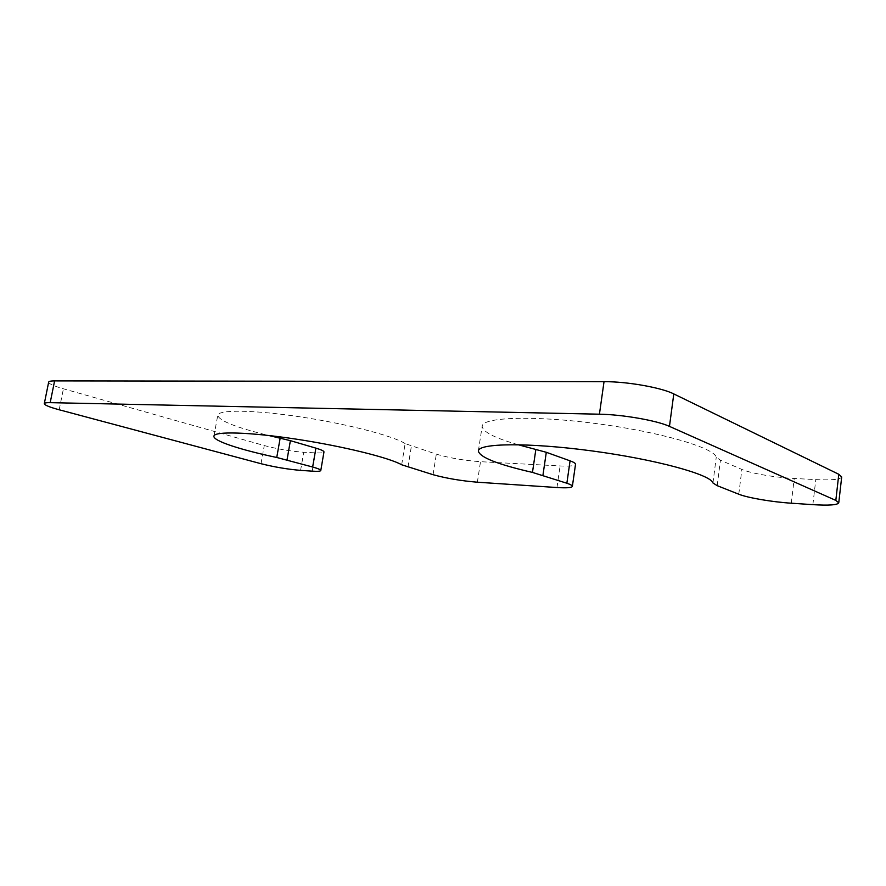 <?xml version="1.0" encoding="UTF-8"?>
<svg xmlns="http://www.w3.org/2000/svg" width="886" height="886" viewBox="0 0 886 886"><rect width="100%" height="100%" fill="white"/><g stroke="black" fill="none" stroke-linecap="round" stroke-linejoin="round"><path stroke-width="0.66" stroke-dasharray="4.43 3.32" d="M401.679 464.773L405.123 443.587L436.322 454.164C449.567 458.018 464.297 460.532 480.511 461.695L560.096 465.947C569.753 466.424 574.892 465.87 575.523 464.297M518.044 444.694C494.355 437.872 482.405 431.692 482.183 426.155C482.449 417.306 532.253 415.224 595.78 423.519C659.317 431.715 714.382 447.74 716.253 457.231L720.429 460.199L741.87 469.436C750.564 473.301 774.907 477.488 794.233 478.462L815.796 479.614C831.788 480.367 840.415 479.481 841.7 476.967M48.664 382.143C48.785 383.771 53.703 385.986 63.415 388.788L264.261 445.558C277.562 449.058 290.719 451.284 303.732 452.248L315.361 452.868C320.798 453.145 323.667 452.835 323.966 451.96M405.123 443.587C393.019 435.857 346.891 423.84 300.243 416.852C253.54 409.808 218.244 409.52 217.757 415.268C219.041 420.772 236.019 427.517 268.702 435.48M433.066 474.697L436.322 454.164M407.992 467.166L411.381 446.167M477.366 482.205L480.511 461.695M556.973 487.533L560.096 465.947M712.964 482.97L716.253 457.231M717.184 485.661L720.429 460.199M738.78 494.222L741.87 469.436M791.287 503.204L794.233 478.462M812.872 504.655L815.796 479.614M59.196 409.775L63.415 388.788M261.027 463.71L264.261 445.558M300.587 470.377L303.732 452.248M312.215 471.153L315.361 452.868M478.362 450.974L482.183 426.155M213.925 436.145L217.757 415.268"/><path stroke-width="1.33" d="M566.863 483.235L532.464 472.415C497.6 464.408 479.559 457.254 478.362 450.974C478.451 443.177 528.211 442.347 591.903 450.908C655.607 459.391 710.949 474.586 712.964 482.97L717.184 485.661L738.78 494.222C747.54 497.788 771.95 501.963 791.287 503.204L812.872 504.655C828.886 505.629 837.514 505.02 838.754 502.838L835.819 500.413L669.462 426.387C656.958 420.551 622.47 414.526 599.434 414.194L50.192 402.654C46.449 402.587 44.488 402.92 44.3 403.639C44.466 405.079 49.428 407.128 59.196 409.775L261.027 463.71C274.394 467.055 287.573 469.27 300.587 470.377L312.215 471.153C317.653 471.507 320.51 471.297 320.787 470.521C320.821 469.713 318.107 468.539 312.647 467.011L276.753 457.475C240.582 449.889 212.861 440.863 213.925 436.145C214.279 431.094 249.542 432.047 296.356 439.168C343.103 446.245 389.441 457.741 401.679 464.773L433.066 474.697C446.378 478.351 461.141 480.854 477.366 482.205L556.973 487.533C566.63 488.131 571.758 487.754 572.367 486.381C572.445 485.55 570.606 484.509 566.863 483.235L570.075 460.842C573.807 462.204 575.612 463.356 575.523 464.297L572.367 486.381M542.941 475.239L546.297 452.292L570.075 460.842M546.297 452.292L518.044 444.694M838.754 502.838L841.7 476.967L838.798 474.287L673.792 393.927C661.399 387.581 627.044 381.523 604.03 381.667L54.6 380.891C50.845 380.891 48.874 381.312 48.664 382.143L44.3 403.639M320.787 470.521L323.966 451.96C324.021 451.029 321.319 449.756 315.892 448.139L290.386 440.663L268.702 435.48M532.464 472.415L535.875 449.324M835.819 500.413L838.798 474.287M669.462 426.387L673.792 393.927M599.434 414.194L604.03 381.667M50.192 402.654L54.6 380.891M312.647 467.011L315.892 448.139M287.02 459.934L290.386 440.663M276.753 457.475L280.164 438.105"/></g></svg>
